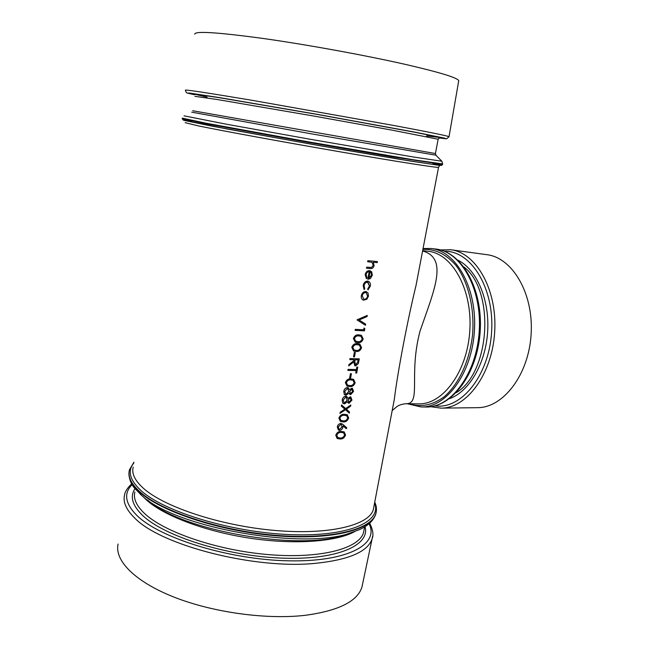 <?xml version="1.0" encoding="UTF-8"?>
<svg xmlns="http://www.w3.org/2000/svg" width="649" height="649" viewBox="0 0 649 649"><rect width="100%" height="100%" fill="white"/><g stroke="black" fill="none" stroke-linecap="round" stroke-linejoin="round"><path stroke-width="0.97" d="M392.312 410.444L397.123 406.42C399.451 404.927 402.469 404.027 406.169 403.719L406.185 403.719C421.655 403.8 408.383 374.765 420.041 331.12C434.019 290.395 448.719 258.261 422.596 250.976M450.812 249.76C476.228 252.664 497.41 289.803 494.684 331.939C492.242 374.084 466.68 408.367 441.101 408.14L477.477 407.669C503.226 407.856 528.781 374.798 531.125 334.17C533.762 293.567 512.434 257.629 486.855 254.676L450.812 249.76L440.363 249.922M418.418 272.888L416.009 285.536C407.369 320.939 397.675 371.95 394.308 399.427L392.467 409.121M337.139 438.456L335.752 435.228C336.904 432.437 338.786 431.179 341.39 431.439L344.221 431.893M337.318 426.904C337.861 424.835 339.038 423.708 340.83 423.513L343.313 424.714L346.842 427.91L346.168 428.664L343.086 425.882L342.964 427.018C342.445 429.038 341.325 430.157 339.597 430.36L338.494 430.117L337.277 426.88C337.821 424.811 338.989 423.683 340.79 423.489L342.169 423.862M338.413 430.068L337.277 426.88M340.352 421.379L338.883 418.07C340.035 415.271 341.918 414.021 344.522 414.313L347.288 414.76M350.817 405.033L350.606 406.193L346.363 409.17L349.535 412.026L349.316 413.178L345.495 409.77L339.979 413.389L340.19 412.229L344.814 409.162L341.317 406.071L341.528 404.911L345.722 408.602L350.817 405.033L345.682 408.57M343.443 403.613L342.688 402.988L342.177 399.995C342.664 397.723 343.873 396.466 345.812 396.223L346.712 396.434M347.994 398.397L350.801 396.92L351.961 400.068L349.04 403.28L347.418 401.707L344.538 403.873L342.688 402.988M348.351 403.126L347.393 401.747M345.049 394.981L344.262 394.341L343.759 391.331C344.246 389.051 345.455 387.794 347.393 387.558L348.27 387.769M349.576 389.757L351.79 388.167L352.423 388.305L353.543 391.461L350.622 394.665L349 393.075L346.12 395.233L344.262 394.341M349.949 394.519L348.967 393.124M347.004 386.09L345.349 382.594C346.509 379.779 348.399 378.554 351.012 378.911L353.608 379.349M349.657 378.043L350.411 373.67L351.417 373.71L350.622 378.059L349.657 378.043L350.46 373.686M351.417 373.71L350.411 373.67M355.782 373.037L356.228 370.571L347.864 370.409L348.051 369.386L356.415 369.565L356.82 367.074L357.737 367.083L356.699 373.037L355.733 373.013L356.179 370.571M347.864 370.409L348.01 369.37L356.366 369.541M349.835 359.619L349.973 358.572L359.311 358.84L358.297 363.667L355.587 365.922L354.857 365.776L353.827 361.85L348.691 365.89L348.919 364.633L354.062 360.593L354.208 359.765L349.835 359.619L350.022 358.597M359.311 358.84L349.973 358.572M354.8 365.752L353.77 361.899M348.691 365.89L348.878 364.608L354.013 360.568L354.159 359.757M353.543 356.812L354.297 352.415L355.303 352.464L354.5 356.845L353.543 356.812L354.346 352.431M355.303 352.464L354.297 352.415M353.616 350.979L351.782 347.304C352.951 344.473 354.841 343.264 357.453 343.694L359.871 344.116M355.263 342.21L353.389 338.494C354.557 335.655 356.455 334.462 359.067 334.9L361.436 335.322M355.117 330.398L355.303 329.368L363.675 329.765L364 328.005L364.843 328.735L364.454 330.844L355.117 330.398M365.428 325.254L357.023 319.916L367.237 315.406L367.083 316.534L359.116 319.989L365.679 324.176L365.428 325.254M363.31 300.13C361.688 299.359 361.022 297.867 361.323 295.644C362.02 292.983 363.481 291.612 365.72 291.523L367.967 292.877L368.486 296.171L366.79 299.319L363.383 300.154C361.744 299.4 361.071 297.907 361.371 295.668L361.323 295.644M368.04 289.9L367.772 289L369.524 285.998L367.521 282.153C365.736 282.266 364.592 283.41 364.089 285.576L364.754 288.764L364.121 289.6L363.18 285.471C363.829 282.688 365.298 281.228 367.585 281.082L368.316 281.236C370.044 282.055 370.717 283.686 370.328 286.128L367.991 289.884L367.723 288.975L369.468 285.974L368.04 282.258M367.837 279.297L369.232 271.663C367.642 271.688 366.596 272.653 366.101 274.551L367.001 277.829L366.434 278.721L365.168 274.592C365.858 271.947 367.318 270.625 369.541 270.617L371.682 271.809L372.323 275.241L370.376 278.567L367.788 279.281L369.184 271.663M366.653 267.145L371.512 267.469L373.248 265.376L371.982 262.31L367.634 261.725L367.829 260.671L377.418 261.579L377.231 262.626L373.297 262.277L374.084 265.652C373.378 267.972 372.039 268.937 370.068 268.54L366.507 268.207L366.653 267.145L366.507 268.207M377.418 261.579L367.829 260.671M118.11 544.016C114.273 560.274 134.578 581.48 173.672 596.975C212.694 612.461 266.463 619.844 305.354 615.301C338.64 610.758 357.51 601.331 361.964 587.012L362.556 584.165M458.656 81.222L458.738 80.711C457.715 77.839 440.136 72.445 405.982 64.535C366.036 55.433 307.35 44.708 263.015 38.453C217.383 32.272 194.635 30.844 194.765 34.17M373.248 265.376L372.031 262.326M371.512 267.469L373.297 265.392M369.93 267.453L371.561 267.485M369.979 267.469L366.693 267.161M367.683 261.742L367.878 260.687M366.434 278.721L365.168 274.592M365.209 274.608C365.898 271.963 367.358 270.641 369.589 270.633L369.541 270.617M369.589 270.633L370.198 270.747M371.496 275.233L371.26 272.986L370.06 271.85L368.875 278.324L371.496 275.233L371.26 272.986M371.212 272.969L370.06 271.858M368.883 278.291L371.447 275.217M364.121 289.6L363.18 285.471M363.229 285.487C363.878 282.704 365.346 281.244 367.634 281.098L367.585 281.082M367.634 281.098L368.267 281.22M361.371 295.668C362.061 292.999 363.529 291.628 365.768 291.539L365.72 291.523M365.768 291.539L366.458 291.669M365.565 292.585C363.87 292.65 362.759 293.697 362.239 295.725L363.773 299.157L364.349 299.27C366.028 299.189 367.131 298.134 367.667 296.114L366.141 292.699L365.565 292.585M363.773 299.157L364.349 299.27M364.3 299.254C365.979 299.173 367.083 298.118 367.618 296.098L367.667 296.114M367.618 296.098L366.15 292.699M365.476 325.271L357.023 319.916M357.096 319.795L367.285 315.43M355.157 330.422L355.303 329.368M363.675 329.765L355.344 329.392M363.724 329.789L364.048 328.029M353.429 338.518C354.614 335.671 356.512 334.478 359.116 334.925L361.388 335.306L363.205 338.908C362.11 341.796 360.268 343.053 357.688 342.688L355.376 342.258L353.389 338.494M354.411 338.6L355.603 341.139L357.883 341.666C359.879 341.991 361.347 341.074 362.28 338.916L360.917 336.279L358.929 335.947C356.909 335.549 355.401 336.433 354.411 338.6M355.855 341.252L357.883 341.666M357.834 341.642C359.83 341.966 361.298 341.049 362.231 338.892L362.28 338.916M362.231 338.892L360.941 336.287M351.823 347.329C353.007 344.489 354.898 343.289 357.502 343.719L359.83 344.1L361.59 347.661C360.503 350.541 358.662 351.807 356.082 351.458L353.705 351.02L351.782 347.304M352.805 347.41L353.997 349.925L356.277 350.436C358.272 350.752 359.741 349.827 360.674 347.677L359.343 345.065L357.323 344.741C355.295 344.351 353.794 345.244 352.805 347.41M354.2 350.022L356.277 350.436M356.228 350.419C358.224 350.728 359.692 349.803 360.617 347.653L360.674 347.677M360.617 347.653L359.368 345.073M355.165 359.789L354.768 361.866L355.774 364.908L357.81 361.972L358.199 359.846L355.165 359.789M355.368 364.819L355.774 364.908M355.725 364.884L357.761 361.947L358.151 359.846M356.415 369.565L356.82 367.074M357.786 367.107L356.869 367.099M345.39 382.618C346.566 379.795 348.456 378.57 351.052 378.935L353.559 379.332L355.149 382.715C354.062 385.579 352.229 386.877 349.649 386.593L347.101 386.139L345.349 382.594M346.371 382.675L347.564 385.125L349.843 385.587C351.839 385.839 353.299 384.898 354.224 382.756L353.015 380.265L350.874 379.949C348.854 379.608 347.353 380.517 346.371 382.675M347.523 385.108L349.843 385.587M349.795 385.563C351.79 385.822 353.251 384.873 354.176 382.732L354.224 382.756M354.176 382.732L353.04 380.273M344.311 394.357L343.759 391.331M343.8 391.347C344.286 389.076 345.503 387.826 347.442 387.583L347.393 387.558M347.442 387.583L348.245 387.753L349.592 389.83L351.79 388.167M351.839 388.191L352.366 388.28M347.231 388.597L344.781 391.379L345.698 394.097L346.29 394.227L348.756 391.485L347.791 388.719L347.231 388.597M351.636 389.197L349.714 391.469L350.476 393.586L352.634 391.412L351.636 389.197M350.793 393.635L352.634 391.412M352.585 391.396L352.001 389.27M345.698 394.097L346.29 394.227M346.242 394.203L348.756 391.485M348.716 391.469L347.799 388.719M342.729 403.013L342.177 399.995M342.218 400.011C342.704 397.748 343.921 396.49 345.86 396.247L345.812 396.223M345.86 396.247L346.688 396.417L348.01 398.47L350.2 396.799M350.249 396.823L350.801 396.92M345.649 397.253L343.199 400.035L344.1 402.729L344.708 402.867L347.174 400.125L346.225 397.375L345.649 397.253M350.054 397.829L348.132 400.1L348.878 402.202L351.052 400.027L350.054 397.829M349.211 402.25L351.052 400.027M351.004 400.003L350.428 397.902M344.1 402.729L344.708 402.867M344.66 402.842L347.174 400.125M347.134 400.1L346.242 397.383M349.316 413.178L345.503 409.762M340.027 413.413L340.19 412.229M340.238 412.253L344.814 409.162M344.862 409.186L341.317 406.071M341.358 406.096L341.569 404.935M338.924 418.094C340.092 415.287 341.974 414.038 344.57 414.338L347.239 414.735L348.667 417.964C347.588 420.812 345.763 422.126 343.183 421.915L340.465 421.444L338.883 418.07M339.906 418.126L340.952 420.447L343.37 420.917C345.365 421.12 346.826 420.154 347.742 418.021L346.647 415.652L344.392 415.336C342.372 415.052 340.879 415.985 339.906 418.126M341.049 420.495L343.37 420.917M343.329 420.893C345.317 421.096 346.777 420.13 347.694 417.997L347.742 418.021M347.694 417.997L346.68 415.668M346.217 428.689L343.086 425.866M340.62 424.511L338.291 426.953L339.094 429.224L339.727 429.362L342.055 426.823L341.285 424.657L340.62 424.511M339.038 429.192L339.727 429.362M339.687 429.338L342.055 426.823M342.007 426.799L341.301 424.665M335.793 435.252C336.961 432.461 338.843 431.196 341.439 431.463L344.173 431.869L345.536 435.008C344.457 437.856 342.631 439.178 340.06 439L337.253 438.521L335.752 435.228M336.774 435.276L337.756 437.531L340.238 438.002C342.234 438.189 343.694 437.215 344.611 435.081L343.572 432.769L341.26 432.461C339.24 432.202 337.748 433.143 336.774 435.276M337.926 437.613L340.238 438.002M340.198 437.978C342.185 438.164 343.646 437.191 344.562 435.057L344.611 435.081M344.562 435.057L343.605 432.794M422.897 249.403C435.057 248.77 446.09 254.124 455.979 265.457C468.189 281.739 474.638 307.78 472.602 334.349C469.771 360.803 458.794 384.354 444.021 396.904C432.396 405.26 420.73 407.548 409.04 403.751M422.653 250.668L427.894 251.244C452.118 253.329 472.488 289.34 469.827 330.414C467.45 371.496 442.837 404.757 418.54 403.865L406.477 403.719M407.329 403.727L421.087 406.964C446.342 407.848 471.961 373.362 474.427 330.698C477.185 288.042 455.979 250.684 430.806 248.486L423.059 248.543M430.806 248.486L435.495 249.013C460.733 251.228 481.996 288.481 479.246 330.99C476.788 373.524 451.128 407.897 425.809 407.012L421.087 406.964L407.199 403.727M463.954 266.958C495.244 290.882 490.23 372.753 456.247 392.677M449.546 398.64C469.105 391.769 485.744 363.529 487.659 331.509C489.671 299.489 476.609 269.424 458.032 260.225M444.476 251.277C470.898 250.514 494.481 287.953 491.618 331.744C489.111 375.568 461.139 409.844 435 405.86M185.152 122.661L198.399 125.906C222.445 130.871 284.505 142.245 341.423 152.044C398.437 161.861 437.442 167.921 438.537 167.337L438.554 167.223M394.308 399.451L373.345 509.449C369.386 525.155 329.57 535.19 275.079 530.468C220.66 525.852 163.605 506.877 143.023 487.943C134.773 480.374 131.496 473.421 133.191 467.102M374.57 503.016C382.261 521.764 348.416 537.088 289.6 534.589C230.906 532.261 163.191 511.42 140.59 490.182C129.646 479.822 127.382 470.793 133.791 463.102M133.929 462.202L129.427 469.868C127.683 476.374 131.001 483.521 139.365 491.309C160.335 510.877 218.924 530.509 274.9 535.23C330.941 540.057 371.853 529.576 375.933 513.335L376.396 510.885M376.193 512.223L375.852 513.757C371.763 530.022 330.86 540.52 274.811 535.693C218.843 530.979 160.262 511.339 139.3 491.755C131.439 484.454 128.04 477.696 129.102 471.482M140.135 494.076L141.944 495.658C175.287 527.775 304.446 550.555 351.563 532.618L354.2 531.734M374.741 502.123C376.517 505.92 376.907 509.66 375.933 513.335L375.852 513.757C373.792 520.457 368.064 525.86 358.67 529.965L345.195 534.76C300.422 551.699 179.716 530.493 147.68 500.038M143.023 496.55L146.317 499.835C163.394 515.59 205.06 531.474 249.995 538.208C294.938 544.957 336.831 541.696 354.954 531.458M364.608 526.907L363.586 532.326C359.603 548.316 321.498 558.87 269.749 554.717C218.072 550.668 163.913 532.18 144.256 513.213C136.314 505.563 133.191 498.489 134.878 491.999M134.992 488.713C129.816 496.42 132.234 505.206 142.236 515.087C163.572 536.025 226.339 556.023 281.601 558.099C336.985 560.33 370.514 545.257 365.03 526.655M369.046 523.751C379.673 544.097 347.929 562.083 288.651 560.825C229.503 559.771 159.581 538.118 136.785 515.355C125.062 503.478 123.505 493.24 132.12 484.649M131.682 483.894C127.334 488.007 124.949 491.747 124.527 495.098C122.872 502.01 126.141 509.53 134.343 517.651C159.735 545.022 254.319 569.611 315.438 563.34C349.057 559.844 367.942 551.642 372.112 538.751L372.656 536.147M191.917 120.949L183.967 119.968L184.559 120.503L213.651 126.45L312.42 144.403L410.817 161.122L439.795 165.406L440.525 165.097L432.818 163.329M442.602 164.424L392.385 156.847L307.886 142.301L205.928 123.716L182.223 118.605M182.296 118.134L206.009 123.205L307.975 141.774L413.502 159.792L442.691 163.954M441.823 161.22L413.591 157.026L308.502 138.967L226.347 124.202L184.048 115.838M191.706 112.172L309.719 133.54L435.917 155.2M194.919 96.336L217.415 99.548L312.753 115.863L391.477 130.035L438.14 139.227L435.43 153.537L192.729 110.744M439.689 137.702L438.132 139.3M426.571 135.917L440.168 137.531L415.506 132.38L317.507 114.475L218.77 97.61L193.54 93.951L207.072 97.131M194.481 94.722L187.683 93.132L189.265 93.01L219.476 97.593L317.515 114.386L414.841 132.128L444.435 138.107L445.879 138.764L439.057 137.937L446.707 138.789L449.027 136.704C447.648 135.884 429.784 132.242 395.428 125.776L252.526 100.392C207.193 92.799 184.803 89.408 185.346 90.211L186.304 92.523C187.196 92.848 184.543 92.556 194.481 94.722M449.011 136.817L458.738 80.711M435.495 249.013C461.853 251.552 482.913 288.959 480.203 331.055C477.753 373.159 452.28 407.71 425.809 407.012M441.101 408.14L430.758 406.704M418.435 272.823L416.009 285.536M440.298 165.454C439.925 165.187 439.332 165.811 438.537 167.337L416.017 285.487M141.944 495.658L134.611 488.243C130.993 483.976 129.094 478.946 128.932 473.17M361.964 587.012L372.112 538.751C373.751 535.068 372.948 529.876 369.703 523.175M435.43 153.537L435.958 155.241L441.904 161.309L442.675 164.043L441.709 165.422L438.294 165.244L400.117 159.386L321.742 146.041L227.312 129.029L183.383 120.179L182.207 118.71"/></g></svg>
